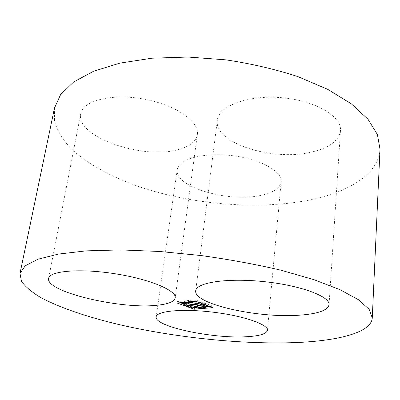 <?xml version="1.0" encoding="UTF-8"?>
<svg xmlns="http://www.w3.org/2000/svg" width="400" height="400" viewBox="0 0 400 400"><rect width="100%" height="100%" fill="white"/><g stroke="black" fill="none" stroke-linecap="round" stroke-linejoin="round"><path stroke-width="0.3" stroke-dasharray="2 1.5" d="M179.46 149.235C190.125 146.155 196.09 141.24 197.36 134.495C199.635 121.76 175.69 104.795 143.675 99.05C111.675 93.15 82.68 100.745 80.705 113.795C75.445 137.4 144.905 160.47 179.46 149.235M54.48 108.05L54.565 121.48C57.295 130.425 62.405 139.07 69.9 147.42C86.555 163.73 112.09 177.465 141.56 187.525C193.685 204.6 256.485 209.875 307.02 200.53C347.005 192.97 378.605 174.915 380 149.175M313.005 151.705C329.805 147.495 338.965 140.495 340.48 130.695C342.02 116.39 315.02 100.31 281.165 97.645C247.33 94.825 218.545 106.16 217.34 120.26C213.67 143.535 274.26 162.03 313.005 151.705M260.915 195.36C273.29 192.7 280.035 188.17 281.155 181.76C282.575 171.41 259.985 158.79 231.48 155.565C202.995 152.21 178.255 159.33 177.235 169.69C173.95 186.995 228.82 202.845 260.915 195.36M209.745 306.5L212.905 306.22L195.85 299.785L195.67 301.22M212.905 306.22L212.74 307.625M195.85 299.785L177.275 301.615L177.085 303.015M177.275 301.615L180.27 302.71M183.455 303.875L191.8 306.925M193.825 307.665L194.305 307.84M194.445 307.86L204.345 306.98M204.515 306.965L206.375 306.8M188.175 303.03L188.36 301.615L189.61 301.13L189.23 300.895C185.815 300.995 183.955 301.49 183.65 302.38M188.36 301.615L189.445 302.4M194.42 303.11L196.055 302.595C195.805 301.955 194.355 301.47 191.71 301.155L191.53 302.575M195.33 301.25L191.71 301.155M196.165 304.37L196.345 302.955C197.07 302.29 199 302.27 202.135 302.895L195.985 301.335M196.345 302.955L197.805 303.86M203.59 304.255L204.03 303.915L203.685 303.475L203.595 304.19M206.56 305.305L204.345 303.415L203.685 303.475M204.7 307.275L204.87 305.88L205.54 306.225L206.56 305.325M204.87 305.88C205.195 304.79 197.205 303.795 197.26 304.93L198.755 305.83M203.2 306.385L203.615 306.515M193.985 306.39C198.275 306.965 201.745 307.02 204.395 306.545L203.635 306.355M195.855 306.275L197.535 305.78C197.865 304.705 189.915 303.695 189.965 304.82L191.47 305.72M185.94 303.695L183.94 303.15C185.08 304.255 187.69 305.215 191.77 306.02L191.935 305.845M190.425 304.27L192.085 303.77C192.425 302.76 185.11 301.695 184.515 302.67L184.335 304.07M183.645 302.43L184.515 302.67M189.61 301.13L189.52 301.815M189.23 300.895L189.105 301.855M183.64 302.585L183.46 303.99M184.81 303.23L184.73 303.855M183.94 303.15L183.825 304.025M191.77 306.02L191.59 307.405M204.395 306.545L204.36 306.855M204.78 306.035L204.65 307.105M205.54 306.225L205.37 307.625M204.345 303.415L204.22 304.425M202.135 302.895L201.96 304.31M202.795 302.83L202.67 303.845M191.335 300.92L191.24 301.645M80.705 113.795L48.615 278.44M197.36 134.495L175.19 297.845M217.34 120.26L195.71 290.815M340.48 130.695L329.06 304.705M177.235 169.69L156.175 316.845M281.155 181.76L267.42 330.305M191.905 305.17L192.085 303.77M197.36 307.175L197.535 305.78M189.785 306.215L189.965 304.82M197.085 306.33L197.26 304.93M203.855 305.325L204.03 303.915M195.88 304.01L196.055 302.595"/><path stroke-width="0.6" d="M157.08 305.245C168.245 304.145 174.28 301.675 175.19 297.845C176.8 290.605 149.85 279.13 114.87 273.72C79.89 268.225 49.425 270.91 48.615 278.44C45.435 291.94 121.12 309.525 157.08 305.245M295.745 342.575C337.88 340.85 371.315 332.695 372.27 317.93L369.13 309.295L358.505 299.75L340.01 289.69L313.805 279.62L280.745 270.155C255.77 264.33 229.26 259.47 201.205 255.565L159.66 251.48L120.53 249.915L86.16 250.86L58.27 254.1L37.855 259.245L25.19 265.845L20 273.43L21.47 281.295C25.295 286.68 31.595 292.015 40.37 297.31C59.63 307.755 87.845 317.185 119.75 324.745C176.11 337.69 242.435 344.61 295.745 342.575M372.27 317.93L380 149.175L377.41 134.54L367.97 119.21L351.36 103.87L327.765 89.37L297.95 76.635C275.405 69.275 251.4 63.685 225.925 59.86L188.02 57.035L151.995 58.195L119.95 63.12L93.49 71.295L73.59 82.02L60.63 94.525L54.48 108.05L20 273.43M300.2 315.125C318.105 313.775 327.725 310.3 329.06 304.705C330.295 296.48 300.38 285.285 263.445 281.565C226.53 277.75 196.075 282.65 195.71 290.815C193.375 304.175 259.07 318.59 300.2 315.125M246.565 336.725C259.565 336.015 266.515 333.875 267.42 330.305C268.48 324.515 243.71 315.835 213.04 312.175C182.375 308.445 156.49 310.99 156.175 316.845C154.015 326.525 212.955 338.91 246.565 336.725M212.74 307.625L195.67 301.22L177.085 303.015L194.195 309.24L212.74 307.625M194.305 307.84L194.195 309.24M180.27 302.71L183.455 303.875M191.8 306.925L193.825 307.665M206.375 306.8L209.745 306.5M189.445 302.4L194.42 303.11M195.985 301.335L195.33 301.25M197.805 303.86L203.59 304.255M204.65 307.105L204.61 307.435L205.37 307.625L206.39 306.73L206.56 305.305M198.755 305.83L203.2 306.385M195.855 306.275L194.155 306.215L193.81 307.775C198.1 308.35 201.575 308.405 204.225 307.94L203.465 307.75L203.615 306.515M191.47 305.72L191.935 305.845L191.59 307.405C187.51 306.6 184.9 305.645 183.755 304.545L184.625 304.63C187.82 305.76 190.245 305.94 191.905 305.17C192.245 304.17 184.93 303.105 184.335 304.07L183.46 303.99L183.65 302.38M185.94 303.695L190.425 304.27M189.52 301.815L189.425 302.55L189.045 302.315C185.56 302.41 183.695 302.92 183.46 303.83M189.105 301.855L189.045 302.315M184.73 303.855L184.625 304.63M183.825 304.025L183.755 304.545M194.155 306.215L193.98 307.6C196.01 307.76 197.14 307.615 197.36 307.175C197.69 306.105 189.735 305.095 189.785 306.215L191.76 307.235M204.36 306.855L204.225 307.94M204.61 307.435L204.7 307.275C205.025 306.2 197.03 305.205 197.085 306.33C197.955 307.285 200.085 307.76 203.465 307.75M206.39 306.73L204.175 304.83L203.51 304.89L203.595 304.19M204.22 304.425L204.175 304.83M202.67 303.845L202.62 304.25L201.96 304.31C198.825 303.69 196.895 303.705 196.165 304.37C195.845 305.47 203.895 306.475 203.855 305.325L203.51 304.89M202.62 304.25L191.53 302.575C194.175 302.895 195.625 303.37 195.88 304.01C195.915 305.165 187.855 304.135 188.175 303.03L189.425 302.55M191.24 301.645L191.155 302.34"/></g></svg>
